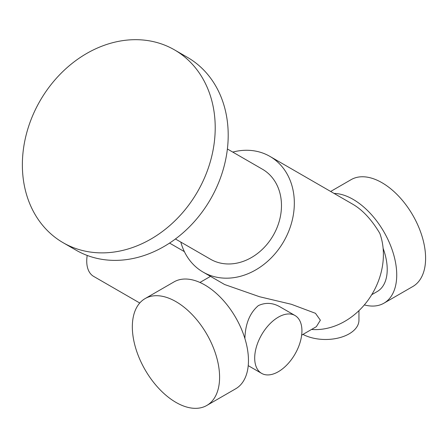 <?xml version="1.0" encoding="UTF-8"?>
<svg xmlns="http://www.w3.org/2000/svg" width="448" height="448" viewBox="0 0 448 448"><rect width="100%" height="100%" fill="white"/><g stroke="black" fill="none" stroke-linecap="round" stroke-linejoin="round"><path stroke-width="0.67" d="M371.734 294.7L377.227 291.53A48.25 27.854 -120 0 0 383.118 248.349M180.807 242.082A66.802 54.544 -60 0 0 203.073 272.082L224.627 284.525L259.56 296.738L291.379 304.293L315.476 313.314L320.37 320.208L316.361 326.67L301.65 335.166M295.014 315.515A33.404 19.286 120 0 0 269.276 324.464A33.404 19.286 120 0 0 254.694 358.075A33.404 19.286 120 0 0 261.61 373.369A33.404 19.286 120 0 0 278.314 371.717A33.404 19.286 120 0 0 300.132 342.278A33.404 19.286 120 0 0 295.014 315.515L280.146 306.93C272.888 302.714 265.63 302.266 258.373 305.592C249.799 312.911 245.308 323.893 244.899 338.542M364.347 304.914A61.701 35.622 -120 0 0 383.953 303.178A61.701 35.622 -120 0 0 388.646 241.052A61.701 35.622 -120 0 0 334.057 193.424M311.534 329.459A66.802 54.544 -60 0 0 368.642 299.382A66.802 54.544 -60 0 0 379.803 233.341C371.734 219.806 362.835 210.168 353.108 204.422L269.881 156.374A66.802 54.544 -60 0 0 237.334 151.088A66.802 54.544 -60 0 0 232.77 152.09M175.963 402.394A61.701 35.622 -120 0 0 206.814 405.451A61.701 35.622 -120 0 0 206.814 334.208A61.701 35.622 -120 0 0 145.113 298.586A61.701 35.622 -120 0 0 135.654 348.023A61.701 35.622 -120 0 0 175.963 402.394M206.814 405.451L235.682 388.786A61.701 35.622 -120 0 0 235.682 317.537A61.701 35.622 -120 0 0 173.981 281.915L145.113 298.586M383.953 303.178L412.821 286.513A61.701 35.622 -120 0 0 412.821 215.27A61.701 35.622 -120 0 0 351.126 179.648L330.658 191.464M203.073 272.082A66.802 54.544 -60 0 0 203.078 272.082A66.802 54.544 -60 0 0 283.713 241.5A66.802 54.544 -60 0 0 269.881 156.374M210.498 259.224L175.431 238.98L210.498 259.224A51.957 42.426 -60 0 0 273.218 235.441A51.957 42.426 -60 0 0 262.455 169.232L227.388 148.982M76.11 250.202L63.118 242.704A111.339 90.91 -60 0 0 197.518 191.733A111.339 90.91 -60 0 0 174.462 49.857A111.339 90.91 -60 0 0 40.062 100.822A111.339 90.91 -60 0 0 63.118 242.704L76.11 250.202A111.339 90.91 -60 0 0 210.51 199.231A111.339 90.91 -60 0 0 187.449 57.355L174.462 49.857M302.96 334.404A33.404 19.286 0 0 0 338.99 337.854A33.404 19.286 0 0 0 358.949 320.202L358.949 310.654M87.203 255.438A33.404 19.286 120 0 0 86.738 261.111A33.404 19.286 120 0 0 93.654 276.399L139.754 303.016M248.186 366.033L248.545 365.826M199.937 282.464L210.498 276.366M184.38 251.642L169.562 243.085M261.61 373.369L248.226 365.641"/></g></svg>
